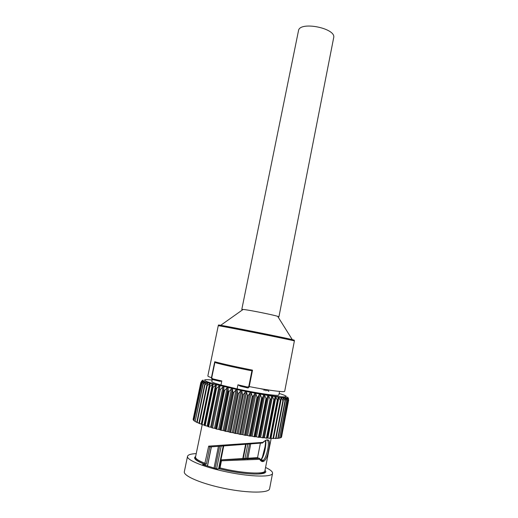 <?xml version="1.0" encoding="UTF-8"?>
<svg xmlns="http://www.w3.org/2000/svg" width="518" height="518" viewBox="0 0 518 518"><rect width="100%" height="100%" fill="white"/><g stroke="black" fill="none" stroke-linecap="round" stroke-linejoin="round"><path stroke-width="0.78" d="M292.579 339.95L294.321 340.203L292.262 339.594C282.744 337.309 230.393 326.845 220.726 325.298C217.8 324.818 217.657 324.883 220.299 325.511M292.372 339.892C299.087 340.974 281.157 337.082 256.552 332.167C231.941 327.253 213.895 323.951 220.506 325.531M242.579 309.822L241.789 309.44L243.13 309.434C248.342 309.855 272.701 314.724 277.68 316.336L278.911 316.861L278.036 316.906M278.911 316.861L333.663 37.788C336.622 28.25 299.417 20.817 298.485 30.756L241.789 309.44M217.087 468.965L219.321 468.738L220.02 467.903L221.451 460.8L221.05 459.867L256.954 457.672M196.231 453.606C190.883 453.852 187.982 454.765 187.522 456.339L184.337 471.684C183.068 475.912 201.774 483.929 225.291 488.603C248.802 493.33 269.153 493.117 269.606 488.72L272.559 473.329C272.74 471.704 270.409 469.748 265.566 467.463M205.199 465.319L204.675 464.303L202.622 464.529L217.21 468.997M203.05 464.659L204.746 464.264C194.651 460.094 195.377 458.482 195.396 458.385L195.545 456.947C195.305 458.631 198.511 460.767 205.154 463.37L206.423 463.584L209.816 446.963L208.676 446.14L204.675 464.303C195.823 460.8 192.806 458.19 195.642 456.475M219.444 467.65L219.321 468.738C233.45 472.299 249.825 474.488 258.372 473.976C266.621 473.063 264.115 471.73 264.918 470.81C265.112 474.689 241.369 473.348 220.02 467.903L219.561 467.586M265.015 470.338C270.674 475.783 244.192 475.213 219.218 468.751L218.725 468.809M257.019 457.685L259.537 458.359L259.667 459.317C263.429 465.332 267.43 458.449 268.725 449.507C270.791 439.847 268.803 437.477 262.762 442.398L262.516 442.994L209.738 446.969M262.704 442.786L265.371 440.494C271.283 436.726 267.178 456.889 263.384 460.321L260.696 460.003M259.505 458.359L221.005 459.913L219.444 467.637M221.451 460.8L259.667 459.317M259.363 458.268L221.05 459.867M262.762 442.398L208.676 446.14M202.952 464.62L202.622 464.529M209.816 446.963L211.292 446.846M187.522 456.339C186.357 460.088 205.102 467.625 228.555 472.286C251.988 476.994 272.196 477.233 272.559 473.329M216.602 468.816L221.199 446.069M265.488 440.449C265.831 444.606 263.636 457.148 260.632 459.939M260.56 459.861L261.027 459.647C264.193 457.452 266.66 443.246 265.63 440.397M212.212 446.769L211.214 446.866M214.737 361.732L211.441 377.687C208.987 376.858 207.789 376.269 207.854 375.919L218.253 325.757C215.617 324.708 297.202 341.012 294.373 340.967L284.693 391.271C284.945 392.495 269.023 390.462 249.229 386.596L247.28 387.011L247.507 387.865C248.141 388.157 248.718 387.736 249.229 386.596L252.506 370.143C235.211 366.705 222.617 363.901 214.737 361.732L215.941 362.84C223.511 364.899 235.12 367.489 250.757 370.616L252.506 370.143M212.276 379.37L211.823 381.565C211.791 382.174 214.84 383.333 220.979 385.023L221.801 380.983L219.923 381.319L213.086 379.7L212.833 378.865L211.441 377.687C211.564 378.917 212.095 379.584 213.034 379.688M247.455 387.852L240.371 386.169L237.95 384.803L237.127 388.895C257.679 393.389 279.416 396.477 278.859 394.962L279.467 391.822M203.075 380.057L202.603 380.29M193.376 419.574L200.777 382.608L202.739 380.277M194.036 420.325L193.285 420.014L200.971 383.113L202.693 380.685M203.218 381.695L203.522 380.918L203.017 381.682M203.354 381.06L201.683 383.598L193.952 420.739L201.865 383.696L203.412 381.714L204.092 381.442L203.988 381.941M204.338 381.85L204.519 381.442L204.092 381.442M204.39 381.578L202.881 384.175L195.118 421.555L203.153 384.291L205.368 382.057L205.296 382.951M198.983 423.051L196.769 422.448L204.578 384.842L205.989 382.064L205.491 382.025M207.142 426.1L207.964 426.366L216.388 385.327L215.566 385.107L207.142 426.1L204.545 425.524L213.157 384.414L212.412 384.239L204.008 425.038L201.508 424.449L209.363 386.402L210.327 383.553L209.667 383.43L201.282 424.022L198.906 423.42L206.74 385.586L207.932 382.77L207.355 382.692L206.85 385.127M204.008 425.038L204.616 425.207M216.388 385.327L207.964 426.366M219.995 386.253L219.082 386.02L210.651 427.195L211.564 427.467L219.995 386.253L211.564 427.467M223.912 387.211L222.928 386.978L214.497 428.302L215.488 428.574L223.912 387.211L223.841 390.216L215.954 428.93L215.488 428.574M228.108 388.196L227.059 387.956L218.635 429.409L219.684 429.681L228.108 388.196L228.25 391.245L220.37 430.07L219.684 429.681M232.524 389.193L231.429 388.947L223.018 430.51L224.119 430.769L232.524 389.193L232.867 392.281L225.013 431.19L224.119 430.769M237.102 390.183L235.968 389.944L227.583 431.578L228.716 431.831L237.102 390.183L237.645 393.304L229.811 432.277L228.716 431.831M241.783 391.161L240.63 390.922L232.271 432.608L233.43 432.847L241.783 391.161L242.508 394.315L234.706 433.313L233.43 432.847M246.51 392.107L245.351 391.88L237.03 433.579L238.189 433.806L246.51 392.107L247.403 395.279L239.633 434.285L238.189 433.806M251.217 393.02L250.071 392.799L241.789 434.485L242.942 434.699L251.217 393.02L252.26 396.205L244.535 435.185L242.942 434.699M255.853 393.874L254.733 393.667L246.49 435.314L247.623 435.502L255.853 393.874L257.019 397.066L249.339 435.988L247.623 435.502M260.347 394.664L259.265 394.476L251.075 436.052L252.169 436.221L260.347 394.664L261.616 397.863L253.988 436.7L252.169 436.221M264.64 395.383L263.617 395.215L255.478 436.693L256.52 436.836L264.64 395.383L265.999 398.575L258.424 437.302L256.52 436.836M268.693 396.024L267.728 395.875L259.647 437.224L260.625 437.341L268.693 396.024L270.105 399.197L262.581 437.794L260.625 437.341M272.442 396.574L271.555 396.445L263.532 437.652L264.439 437.736L272.442 396.574L273.886 399.728L266.42 438.17L264.439 437.736M267.133 437.93L267.903 438.014L275.854 397.028L275.052 396.917L267.081 438.222L266.42 438.17M275.854 397.028L277.298 400.155L269.897 438.416L267.903 438.014M270.551 438.105L270.998 438.17L278.885 397.384L278.185 397.254L270.48 438.448L269.897 438.416M278.885 397.384L280.309 400.472L272.967 438.545L270.998 438.17M273.549 438.189L281.501 397.636L280.898 397.487L280.808 400.524L273.478 438.558L272.967 438.545M281.501 397.636L282.886 400.686L275.602 438.552L273.679 438.215M283.43 399.093L283.683 397.785L283.165 397.63L283.307 400.718L276.029 438.539L275.602 438.552M283.683 397.785L285.004 400.796L277.777 438.435L276.1 438.163M285.282 398.484L285.412 397.83L285.004 397.966M285.412 397.83L286.648 400.79L279.474 438.202L278.192 438.014M286.596 398.141L286.318 397.61L286.318 398.258M286.668 397.772L287.432 398.653L287.801 400.686L280.685 437.852L279.811 437.742M287.412 397.811L287.963 400.654L280.685 437.852M287.451 397.617L288.494 399.507L288.468 400.472L281.397 437.406L280.931 437.354M287.749 397.448L288.539 400.427L281.397 437.406M287.762 397.364L288.643 400.168L281.565 436.849M287.607 397.028L288.552 398.601M282.621 397.364L282.699 396.898M264.277 390.171L264.012 390.566M279.474 438.202L286.894 400.783L286.402 397.798M277.777 438.435L278.121 438.403L285.34 400.802L285.029 397.83M263.532 437.652L271.555 396.445M259.647 437.224L259.194 437.399L266.764 398.692L267.728 395.875M255.478 436.693L254.811 436.816L262.432 397.999L263.617 395.215M251.075 436.052L250.194 436.124L257.867 397.215L259.265 394.476M246.49 435.314L245.415 435.334L253.134 396.367L254.733 393.667M241.789 434.485L240.527 434.453L248.29 395.454L250.071 392.799M237.03 433.579L235.593 433.495L243.395 394.489L245.351 391.88M232.271 432.608L230.691 432.472L238.52 393.492L240.63 390.922M227.583 431.578L225.867 431.39L233.722 392.469L235.968 389.944M223.018 430.51L221.199 430.277L229.073 391.433L231.429 388.947M218.635 429.409L216.738 429.137L224.618 390.397L227.059 387.956M214.497 428.302L212.542 427.985L220.428 389.381L222.928 386.978M210.651 427.195L208.657 426.845L216.55 388.396L219.082 386.02M205.141 425.725L213.021 387.451L215.566 385.107M202.026 424.637L209.887 386.558L212.412 384.239M199.346 423.601L207.181 385.729L209.667 383.43M197.125 422.617L204.934 384.971L207.355 382.692M196.846 422.073L195.377 421.71M195.195 421.16L194.127 420.881M193.369 420.137L201.062 383.197L201.813 381.772L203.173 380.944M193.11 419.489L200.751 382.789L202.726 380.542M201.424 381.3L202.745 380.231M207.996 426.644L208.657 426.845M211.81 427.777L212.542 427.985M215.954 428.93L216.738 429.137M220.37 430.07L221.199 430.277M225.013 431.19L225.867 431.39M229.811 432.277L230.691 432.472M234.706 433.313L235.593 433.495M239.633 434.285L240.527 434.453M244.535 435.185L245.415 435.334M249.339 435.988L250.194 436.124M253.988 436.7L254.811 436.816M258.424 437.302L259.194 437.399M262.581 437.794L263.299 437.872M266.038 390.876L265.708 390.507M220.979 385.023L237.127 388.895M268.926 391.291L268.143 391.084M244.677 459.932L244.891 458.87M244.988 458.378L247.805 444.114M205.257 465.339L206.423 463.584M211.292 446.859L207.394 465.993M249.488 443.991L246.672 458.281M247.598 459.809L247.805 458.741M247.908 458.21L250.725 443.9M260.386 443.168L257.53 457.808L260.386 443.168M245.603 444.269L242.793 458.501M219.237 468.272L223.757 445.868M218.428 446.283L214.025 468.026M215.171 468.376L219.658 446.186M221.801 380.983L212.833 378.865M211.739 377.764L214.944 362.237M248.776 386.499L251.962 370.493M247.28 387.011L237.95 384.803M214.167 383.961L214.096 384.311M211.415 383.158L211.331 383.585M209.007 382.394L208.89 382.944M286.234 396.205L285.865 398.141M284.609 396.905L284.427 397.863M280.426 396.749L280.329 397.261M277.803 396.503L277.726 396.905M204.578 384.842L204.934 384.971M206.74 385.586L207.181 385.729M209.363 386.402L209.887 386.558M212.425 387.283L213.021 387.451M215.883 388.222L216.55 388.396M219.703 389.199L220.428 389.381M223.841 390.216L224.618 390.397M228.25 391.245L229.073 391.433M232.867 392.281L233.722 392.469M237.645 393.304L238.52 393.492M242.508 394.315L243.395 394.489M247.403 395.279L248.29 395.454M252.26 396.205L253.134 396.367M257.019 397.066L257.867 397.215M261.616 397.863L262.432 397.999M265.999 398.575L266.764 398.692M270.105 399.197L270.81 399.3M273.886 399.728L274.534 399.812M277.298 400.155L277.875 400.22M280.309 400.472L280.808 400.524M282.886 400.686L283.307 400.718M285.004 400.796L285.34 400.802M279.15 393.44C287.451 395.992 288.312 397.131 281.734 396.846C274.223 396.425 255.665 393.408 238.222 389.711C208.094 383.398 195.105 378.14 212.134 380.05M260.34 388.649L268.253 390.514M243.13 309.434L220.726 325.298M277.68 316.336L292.262 339.594M218.253 325.757C218.35 325.427 219.457 325.395 221.574 325.654L256.106 332.129L290.734 339.439C293.117 340.054 294.328 340.566 294.373 340.967M259.732 458.683C262.03 461.014 263.248 461.557 263.384 460.321M264.918 470.81L271.218 438.215M195.545 456.947L202.201 424.676M242.961 460.003L243.169 458.948M243.266 458.475L246.076 444.237M223.239 445.907L218.615 468.829M262.516 460.826L262.652 460.12M211.409 446.846L207.498 466.025M261.02 459.654L262.399 457.141L265.002 446.924C265.501 444.101 265.637 441.951 265.404 440.481M263.377 460.327L261.027 459.647M203.36 381.708L203.522 380.918M204.429 381.863L204.519 381.442M207.893 382.685L239.756 390.216C259.181 394.068 273.627 396.548 283.1 397.656L283.165 397.63M286.201 398.225L286.318 397.61M201.457 381.895L201.813 381.772M202.635 381.675L203.412 381.714M204.118 381.811L205.368 382.057M205.899 382.18L207.744 382.647M283.605 397.727L285.107 397.986M285.735 398.115L286.7 398.368M287.432 398.653L287.911 398.918"/></g></svg>
